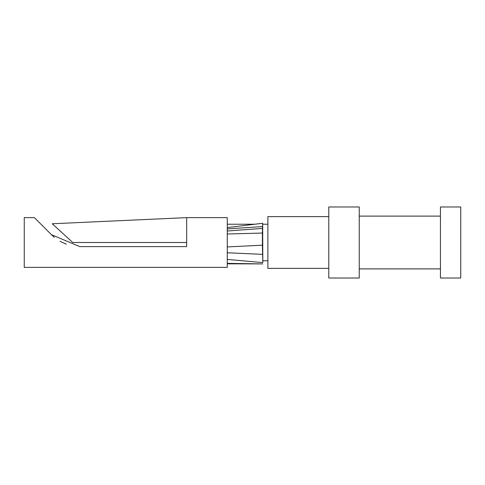<?xml version="1.0" encoding="UTF-8"?>
<svg xmlns="http://www.w3.org/2000/svg" width="485" height="485" viewBox="0 0 485 485"><rect width="100%" height="100%" fill="white"/><g stroke="black" fill="none" stroke-linecap="round" stroke-linejoin="round"><path stroke-width="0.73" d="M79.819 246.616L51.495 234.728L34.399 217.632L24.25 217.632L24.25 267.368L227.271 267.368L227.271 217.632L186.67 217.632L52.216 223.761L72.744 242.5L186.67 242.5L186.67 217.632M186.67 242.5L186.67 246.616L80.207 246.616M60.055 241.251L61.898 242.245M62.826 233.449L60.104 230.963L62.826 233.449M66.342 244.173L61.116 241.845L66.342 244.173M54.326 237.292L51.495 234.728L54.326 237.292M262.803 262.239L262.652 223.27L254.704 224.228M262.803 262.518L262.403 245.192L227.271 246.938M267.878 260.772L262.803 260.772L262.803 261.166M328.788 268.387L267.878 268.387L267.878 216.613L328.788 216.613M328.788 206.974L328.788 278.026L359.239 278.026L359.239 206.974L328.788 206.974M359.239 268.89L440.447 268.89M440.447 206.974L440.447 278.026L460.75 278.026L460.75 206.974L440.447 206.974M229.72 263.391L262.767 263.919M227.271 263.816L261.93 263.901M227.271 263.355L229.872 263.397M227.271 259.414L262.609 262.585L262.803 261.294M227.271 234.006L262.403 233.049L262.403 245.192L262.803 245.24M262.803 233.127L262.403 233.049L262.652 223.27L227.271 227.598M227.271 230.999L262.5 228.411L262.803 229.447M227.271 228.932L262.627 226.562L262.803 227.926M227.271 252.764L262.476 254.352L262.803 253.613M227.271 224.228L254.698 224.228M262.755 224.228L267.878 224.228M440.447 216.11L359.239 216.11"/></g></svg>
